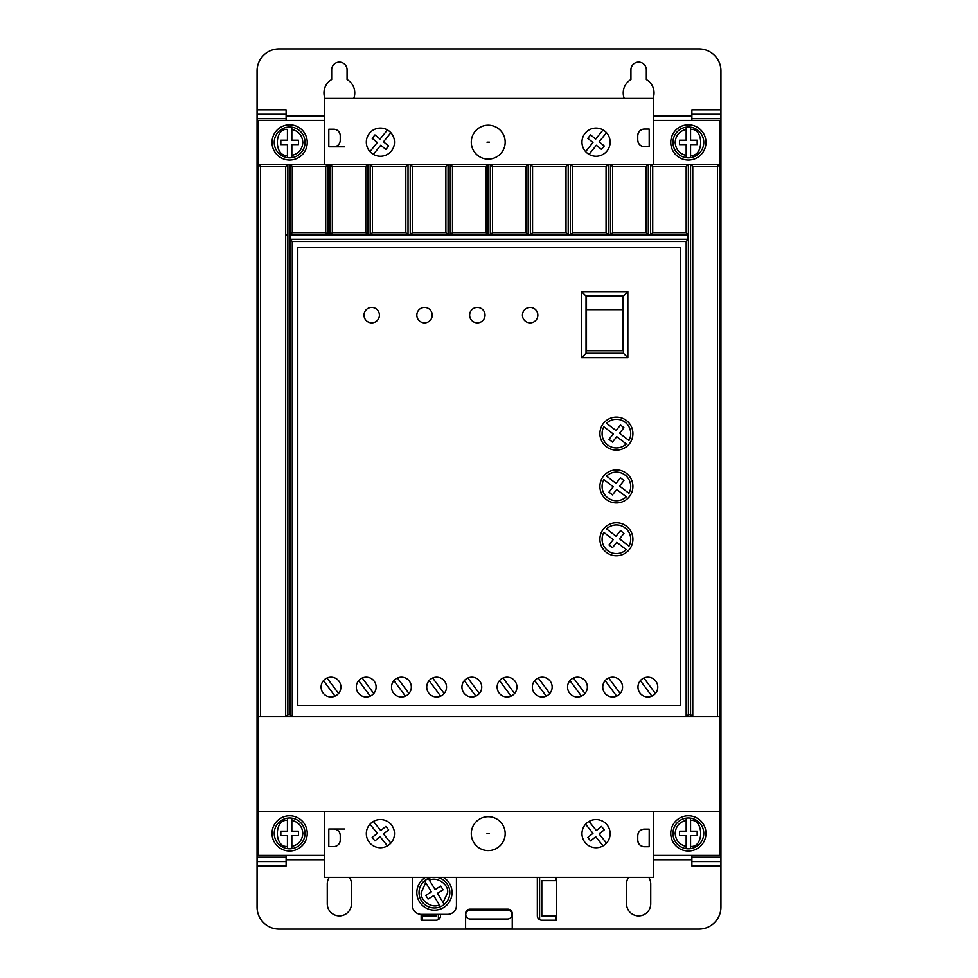 <?xml version="1.0" encoding="UTF-8"?>
<svg xmlns="http://www.w3.org/2000/svg" width="978" height="978" viewBox="0 0 978 978"><rect width="100%" height="100%" fill="white"/><g stroke="black" fill="none" stroke-linecap="round" stroke-linejoin="round"><path stroke-width="1.47" d="M505.174 142.165A16.944 16.944 0 0 1 488.23 159.108A16.944 16.944 0 0 1 471.286 142.165A16.944 16.944 0 0 1 488.23 125.221A16.944 16.944 0 0 1 505.174 142.165M471.286 833.635A16.944 16.944 0 0 0 488.23 850.579A16.944 16.944 0 0 0 505.174 833.635A16.944 16.944 0 0 0 488.23 816.691A16.944 16.944 0 0 0 471.286 833.635M672.962 142.421A15.403 15.403 0 0 1 686.165 127.177L686.165 129.402L686.165 127.177A15.403 15.403 0 0 1 690.566 127.177L690.566 129.402L690.566 127.177A15.403 15.403 0 0 1 690.566 157.666L690.566 155.441L690.566 157.666A15.403 15.403 0 0 1 686.165 157.666L686.165 155.441L686.165 157.666A15.403 15.403 0 0 1 672.962 142.421M672.962 833.378A15.403 15.403 0 0 1 686.165 818.134L686.165 820.359L686.165 818.134A15.403 15.403 0 0 1 690.566 818.134L690.566 820.359L690.566 818.134A15.403 15.403 0 0 1 690.566 848.623L690.566 846.398L690.566 848.623A15.403 15.403 0 0 1 686.165 848.623L686.165 846.398L686.165 848.623A15.403 15.403 0 0 1 672.962 833.378M291.835 127.177A15.403 15.403 0 0 1 291.835 157.666L291.835 155.441L291.835 157.666A15.403 15.403 0 0 1 287.434 157.666L287.434 144.622L280.833 144.622L280.833 140.221L287.434 140.221L287.434 129.402C273.987 127.935 273.987 156.908 287.434 155.441L287.434 157.666A15.403 15.403 0 0 1 287.434 127.177A15.403 15.403 0 0 1 291.835 127.177L291.835 129.402L291.835 127.177M291.835 818.134A15.403 15.403 0 0 1 291.835 848.623L291.835 846.398L291.835 848.623A15.403 15.403 0 0 1 287.434 848.623L287.434 846.398L287.434 848.623A15.403 15.403 0 0 1 287.434 818.134L287.434 820.359L287.434 818.134A15.403 15.403 0 0 1 291.835 818.134L291.835 820.359L291.835 818.134M437.019 877.388A15.403 15.403 0 0 1 444.256 904.43L443.095 902.535L444.256 904.43A15.403 15.403 0 0 1 440.503 906.728L439.342 904.833L440.503 906.728A15.403 15.403 0 0 1 419.024 892.572A15.403 15.403 0 0 1 431.836 877.388M425.723 882.645L424.562 880.762L428.315 878.452L429.464 880.334L428.315 878.452A15.403 15.403 0 0 0 424.562 880.762L431.384 891.875L425.76 895.335L428.058 899.075L433.694 895.628L439.342 904.833C432.239 909.027 419.965 900.726 421.225 892.572L425.723 882.645M670.761 142.421A17.604 17.604 0 0 1 688.365 124.817A17.604 17.604 0 0 1 705.969 142.421A17.604 17.604 0 0 1 688.365 160.025A17.604 17.604 0 0 1 670.761 142.421M670.761 833.378A17.604 17.604 0 0 1 688.365 815.774A17.604 17.604 0 0 1 705.969 833.378A17.604 17.604 0 0 1 688.365 850.982A17.604 17.604 0 0 1 670.761 833.378M272.031 142.421A17.604 17.604 0 0 1 289.635 124.817A17.604 17.604 0 0 1 307.239 142.421A17.604 17.604 0 0 1 289.635 160.025A17.604 17.604 0 0 1 272.031 142.421M394.489 142.165A14.083 14.083 0 0 1 380.405 156.248A14.083 14.083 0 0 1 366.322 142.165A14.083 14.083 0 0 1 380.405 128.081A14.083 14.083 0 0 1 394.489 142.165M610.138 142.165A14.083 14.083 0 0 1 596.054 156.248A14.083 14.083 0 0 1 581.971 142.165A14.083 14.083 0 0 1 596.054 128.081A14.083 14.083 0 0 1 610.138 142.165M272.031 833.378A17.604 17.604 0 0 1 289.635 815.774A17.604 17.604 0 0 1 307.239 833.378A17.604 17.604 0 0 1 289.635 850.982A17.604 17.604 0 0 1 272.031 833.378M366.322 833.635A14.083 14.083 0 0 0 380.405 847.718A14.083 14.083 0 0 0 394.489 833.635A14.083 14.083 0 0 0 380.405 819.552A14.083 14.083 0 0 0 366.322 833.635M581.971 833.635A14.083 14.083 0 0 0 596.054 847.718A14.083 14.083 0 0 0 610.138 833.635A14.083 14.083 0 0 0 596.054 819.552A14.083 14.083 0 0 0 581.971 833.635M324.977 98.411A15.403 15.403 0 0 1 331.664 79.573L331.664 69.805A7.702 7.702 0 0 1 339.366 62.103A7.702 7.702 0 0 1 347.068 69.805L347.068 79.573A15.403 15.403 0 0 1 353.755 98.411M624.245 98.411A15.403 15.403 0 0 1 630.932 79.573L630.932 69.805A7.702 7.702 0 0 1 638.634 62.103A7.702 7.702 0 0 1 646.336 69.805L646.336 79.573A15.403 15.403 0 0 1 653.023 98.411M443.34 877.388A17.604 17.604 0 0 1 434.428 910.176A17.604 17.604 0 0 1 425.516 877.388M376.114 687.045A9.902 9.902 0 0 1 366.212 696.947A9.902 9.902 0 0 1 356.31 687.045A9.902 9.902 0 0 1 366.212 677.143A9.902 9.902 0 0 1 376.114 687.045M411.322 687.045A9.902 9.902 0 0 1 401.42 696.947A9.902 9.902 0 0 1 391.518 687.045A9.902 9.902 0 0 1 401.42 677.143A9.902 9.902 0 0 1 411.322 687.045M340.906 687.045A9.902 9.902 0 0 1 331.004 696.947A9.902 9.902 0 0 1 321.102 687.045A9.902 9.902 0 0 1 331.004 677.143A9.902 9.902 0 0 1 340.906 687.045M446.53 687.045A9.902 9.902 0 0 1 436.628 696.947A9.902 9.902 0 0 1 426.726 687.045A9.902 9.902 0 0 1 436.628 677.143A9.902 9.902 0 0 1 446.53 687.045M481.738 687.045A9.902 9.902 0 0 1 471.836 696.947A9.902 9.902 0 0 1 461.934 687.045A9.902 9.902 0 0 1 471.836 677.143A9.902 9.902 0 0 1 481.738 687.045M516.946 687.045A9.902 9.902 0 0 1 507.044 696.947A9.902 9.902 0 0 1 497.142 687.045A9.902 9.902 0 0 1 507.044 677.143A9.902 9.902 0 0 1 516.946 687.045M552.154 687.045A9.902 9.902 0 0 1 542.252 696.947A9.902 9.902 0 0 1 532.35 687.045A9.902 9.902 0 0 1 542.252 677.143A9.902 9.902 0 0 1 552.154 687.045M587.362 687.045A9.902 9.902 0 0 1 577.46 696.947A9.902 9.902 0 0 1 567.558 687.045A9.902 9.902 0 0 1 577.46 677.143A9.902 9.902 0 0 1 587.362 687.045M622.57 687.045A9.902 9.902 0 0 1 612.668 696.947A9.902 9.902 0 0 1 602.766 687.045A9.902 9.902 0 0 1 612.668 677.143A9.902 9.902 0 0 1 622.57 687.045M657.778 687.045A9.902 9.902 0 0 1 647.876 696.947A9.902 9.902 0 0 1 637.974 687.045A9.902 9.902 0 0 1 647.876 677.143A9.902 9.902 0 0 1 657.778 687.045M537.851 315.161A7.702 7.702 0 0 1 530.149 322.862A7.702 7.702 0 0 1 522.448 315.161A7.702 7.702 0 0 1 530.149 307.459A7.702 7.702 0 0 1 537.851 315.161M485.039 315.161A7.702 7.702 0 0 1 477.337 322.862A7.702 7.702 0 0 1 469.636 315.161A7.702 7.702 0 0 1 477.337 307.459A7.702 7.702 0 0 1 485.039 315.161M432.227 315.161A7.702 7.702 0 0 1 424.525 322.862A7.702 7.702 0 0 1 416.824 315.161A7.702 7.702 0 0 1 424.525 307.459A7.702 7.702 0 0 1 432.227 315.161M379.415 315.161A7.702 7.702 0 0 1 371.713 322.862A7.702 7.702 0 0 1 364.012 315.161A7.702 7.702 0 0 1 371.713 307.459A7.702 7.702 0 0 1 379.415 315.161M632.913 433.621A16.504 16.504 0 0 1 616.409 450.124A16.504 16.504 0 0 1 599.905 433.621A16.504 16.504 0 0 1 616.409 417.117A16.504 16.504 0 0 1 632.913 433.621M632.913 486.433A16.504 16.504 0 0 1 616.409 502.936A16.504 16.504 0 0 1 599.905 486.433A16.504 16.504 0 0 1 616.409 469.929A16.504 16.504 0 0 1 632.913 486.433M632.913 539.245A16.504 16.504 0 0 1 616.409 555.749A16.504 16.504 0 0 1 599.905 539.245A16.504 16.504 0 0 1 616.409 522.741A16.504 16.504 0 0 1 632.913 539.245M630.712 433.621A14.303 14.303 0 0 1 628.964 440.479L619.539 433.242L623.952 427.753L620.529 425.002L616.042 430.564L606.531 423.266A14.303 14.303 0 0 1 630.712 433.621M630.712 486.433A14.303 14.303 0 0 1 628.964 493.291L619.539 486.054L623.952 480.565L620.529 477.814L616.042 483.376L606.531 476.078A14.303 14.303 0 0 1 630.712 486.433M630.712 539.245A14.303 14.303 0 0 1 628.964 546.103L619.539 538.866L623.952 533.377L620.529 530.626L616.042 536.188L606.531 528.89A14.303 14.303 0 0 1 630.712 539.245M507.582 910.2A4.401 4.401 0 0 1 511.983 914.601A4.401 4.401 0 0 1 507.582 919.002L470.173 919.002A4.401 4.401 0 0 1 465.772 914.601A4.401 4.401 0 0 1 470.173 910.2L507.582 910.2M437.435 893.33L443.095 902.535L447.631 892.572C448.902 884.405 436.555 876.092 429.464 880.334L435.137 889.577L440.76 886.117L443.071 889.87L437.435 893.33M291.835 835.579L291.835 846.398C298.62 844.686 302.288 840.359 302.838 833.378C302.288 826.398 298.62 822.07 291.835 820.359L291.835 831.178L298.437 831.178L298.437 835.579L291.835 835.579M287.434 831.178L287.434 820.359C273.987 818.892 273.987 847.865 287.434 846.398L287.434 835.579L280.833 835.579L280.833 831.178L287.434 831.178M291.835 144.622L291.835 155.441C298.62 153.729 302.288 149.402 302.838 142.421C302.288 135.441 298.62 131.113 291.835 129.402L291.835 140.221L298.437 140.221L298.437 144.622L291.835 144.622M690.566 835.579L697.167 835.579L697.167 831.178L690.566 831.178L690.566 820.359C704.013 818.892 704.013 847.865 690.566 846.398L690.566 835.579M686.165 831.178L679.563 831.178L679.563 835.579L686.165 835.579L686.165 846.398C679.38 844.686 675.712 840.359 675.162 833.378C675.712 826.398 679.38 822.07 686.165 820.359L686.165 831.178M690.566 144.622L697.167 144.622L697.167 140.221L690.566 140.221L690.566 129.402C704.013 127.935 704.013 156.908 690.566 155.441L690.566 144.622M686.165 140.221L679.563 140.221L679.563 144.622L686.165 144.622L686.165 155.441C679.38 153.729 675.712 149.402 675.162 142.421C675.712 135.441 679.38 131.113 686.165 129.402L686.165 140.221M612.436 547.692L609.001 544.929L613.279 539.611L603.854 532.387A14.303 14.303 0 0 0 626.287 549.587L616.776 542.301L612.436 547.692M612.436 494.88L609.001 492.117L613.279 486.799L603.854 479.575A14.303 14.303 0 0 0 626.287 496.775L616.776 489.489L612.436 494.88M612.436 442.068L609.001 439.305L613.279 433.987L603.854 426.763A14.303 14.303 0 0 0 626.287 443.963L616.776 436.677L612.436 442.068M586.482 350.784L586.482 296.53L623.01 296.53L623.01 350.784L586.482 350.784M586.482 309.733L623.01 309.733M643.891 677.986L655.407 693.488M651.874 696.104L640.358 680.602M608.683 677.986L620.199 693.488M616.666 696.104L605.15 680.602M573.475 677.986L584.991 693.488M581.458 696.104L569.942 680.602M538.267 677.986L549.783 693.488M546.25 696.104L534.734 680.602M503.059 677.986L514.575 693.488M511.042 696.104L499.526 680.602M467.851 677.986L479.367 693.488M475.834 696.104L464.318 680.602M432.643 677.986L444.159 693.488M440.626 696.104L429.11 680.602M327.019 677.986L338.535 693.488M335.002 696.104L323.486 680.602M397.435 677.986L408.951 693.488M405.418 696.104L393.902 680.602M362.227 677.986L373.743 693.488M370.21 696.104L358.694 680.602M586.042 296.089L623.451 296.089L623.451 353.302L586.042 353.302L586.042 296.089L581.641 291.688L581.641 357.704L586.042 353.302M623.451 353.302L627.852 357.704L627.852 291.688L623.451 296.089M581.641 357.704L627.852 357.704M627.852 291.688L581.641 291.688M555.455 877.388L555.455 880.689L541.812 880.689L541.812 915.897L555.455 915.897L555.455 920.2M556.702 877.388L556.702 920.2L541.739 920.2A4.401 4.401 0 0 1 537.338 915.799L537.338 877.951A4.401 4.401 0 0 1 537.374 877.388M539.611 919.662L539.611 877.388M438.389 914.357L438.389 919.577M440.516 914.357L440.516 915.799A4.401 4.401 0 0 1 436.115 920.2L421.151 920.2L421.151 914.357M436.188 914.357L436.188 915.897L422.545 915.897L422.545 920.2M465.601 913.599A4.401 4.401 0 0 1 470.002 909.198L507.851 909.198A4.401 4.401 0 0 1 512.252 913.599L512.252 929.002L465.601 929.002L465.601 913.599M589.037 821.422L596.384 830.542L601.519 826.398L604.282 829.821L599.147 833.965L606.494 843.085M603.071 845.848L595.724 836.728L590.578 840.872L587.815 837.449L592.961 833.305L585.614 824.185M373.388 821.422L380.735 830.542L385.87 826.398L388.633 829.821L383.498 833.965L390.845 843.085M387.422 845.848L380.075 836.728L374.929 840.872L372.166 837.449L377.312 833.305L369.965 824.185M325.723 232.642L327.911 234.83L327.923 164.426L325.723 166.627L325.723 232.642L292.275 232.642L290.075 234.842L290.075 239.243L687.925 239.243L687.925 234.842L290.075 234.842L290.075 239.243L688.145 239.463L687.925 234.842M646.116 232.642L646.116 166.627L648.316 164.426L648.316 234.83L650.517 234.83L650.517 164.426L652.717 166.627L652.717 232.642L650.517 234.83L648.304 234.83L646.116 232.642L612.668 232.642L612.668 166.627L610.468 164.426L610.468 234.83L612.668 232.642M606.067 232.642L572.619 232.642L570.418 234.83L568.206 234.83L566.017 232.642L566.017 166.627L568.218 164.426L568.218 234.83L570.418 234.83L570.418 164.426L608.267 164.426L608.267 234.83L606.067 232.642L606.067 166.627L608.267 164.426L688.365 164.426L688.365 714.551L686.165 716.752L692.766 716.752L692.766 166.627L690.566 164.426L690.566 714.551L688.365 714.551M566.017 232.642L532.57 232.642L530.369 234.83L528.157 234.83L525.968 232.642L525.968 166.627L528.169 164.426L528.169 234.83L530.369 234.83L530.369 164.426L570.418 164.426L572.619 166.627L572.619 232.642M488.12 234.83L485.919 232.642L485.919 166.627L488.12 164.426L488.12 234.83L490.32 234.83L490.32 164.426L530.369 164.426L532.57 166.627L532.57 232.642M485.919 232.642L452.472 232.642L450.271 234.83L448.058 234.83L445.87 232.642L445.87 166.627L448.071 164.426L448.071 234.83L450.271 234.83L450.271 164.426L490.32 164.426L492.521 166.627L492.521 232.642L490.32 234.83L488.108 234.83M445.87 232.642L412.423 232.642L410.222 234.83L408.009 234.83L405.821 232.642L405.821 166.627L408.022 164.426L408.022 234.83L410.222 234.83L410.222 164.426L450.271 164.426L452.472 166.627L452.472 232.642M405.821 232.642L372.373 232.642L370.173 234.83L367.96 234.83L365.772 232.642L365.772 166.627L367.972 164.426L367.972 234.83L370.173 234.83L370.173 164.426L410.222 164.426L412.423 166.627L412.423 232.642M365.772 232.642L332.324 232.642L330.124 234.83L327.911 234.83L330.124 234.83L330.124 164.426L370.173 164.426L372.373 166.627L372.373 232.642M292.275 232.642L292.275 166.627L290.075 164.426L287.874 164.426L287.874 714.551L290.075 714.551L290.075 164.426L330.124 164.426L332.324 166.627L332.324 232.642M606.494 132.715L599.147 141.834L604.282 145.979L601.519 149.402L596.384 145.257L589.037 154.377M585.614 151.614L592.961 142.495L587.815 138.35L590.578 134.927L595.724 139.072L603.071 129.952M390.845 132.715L383.498 141.834L388.633 145.979L385.87 149.402L380.735 145.257L373.388 154.377M369.965 151.614L377.312 142.495L372.166 138.35L374.929 134.927L380.075 139.072L387.422 129.952M456.433 877.388L456.433 905.555A8.802 8.802 0 0 1 447.631 914.357L421.225 914.357A8.802 8.802 0 0 1 412.423 905.555L412.423 877.388M349.513 877.388A12.103 12.103 0 0 1 351.469 883.99L351.469 903.794A12.103 12.103 0 0 1 339.366 915.897A12.103 12.103 0 0 1 327.263 903.794L327.263 883.99A12.103 12.103 0 0 1 329.219 877.388M648.781 877.388A12.103 12.103 0 0 1 650.737 883.99L650.737 903.794A12.103 12.103 0 0 1 638.634 915.897A12.103 12.103 0 0 1 626.531 903.794L626.531 883.99A12.103 12.103 0 0 1 628.487 877.388M257.067 861.545L286.114 861.545L286.114 857.144L257.067 857.144L257.067 907.095A22.005 22.005 0 0 0 279.072 929.1L698.928 929.1A22.005 22.005 0 0 0 720.933 907.095L720.933 865.946L691.886 865.946L691.886 861.545L720.933 861.545L720.933 865.946M333.645 846.581L328.804 846.581L328.804 828.977L333.645 828.977A6.601 6.601 0 0 1 340.246 835.579L340.246 839.98A6.601 6.601 0 0 1 333.645 846.581M644.355 829.112L644.355 829.112C640.382 829.527 638.182 831.728 637.754 835.701L637.754 840.102C638.169 844.087 640.37 846.288 644.343 846.716L649.184 846.716L649.209 829.112L644.368 829.112A6.601 6.601 -90 0 0 637.754 835.701L637.754 840.102A6.601 6.601 -90 0 0 644.355 846.716L649.184 846.716M344.647 828.977L328.804 828.977M688.145 234.622L686.165 232.642L686.165 166.627L688.365 164.426L719.612 164.426L719.612 120.416L653.597 120.416M686.165 232.642L652.717 232.642M525.968 232.642L492.521 232.642M333.645 129.218L328.804 129.218L328.804 146.822L333.645 146.822A6.601 6.601 0 0 0 340.246 140.221L340.246 135.82A6.601 6.601 0 0 0 333.645 129.218M644.355 146.688L644.355 146.688C640.382 146.272 638.182 144.072 637.754 140.098A6.601 6.601 -90 0 0 644.355 146.688L649.209 146.688L649.184 129.084L644.355 129.084A6.601 6.601 -90 0 0 637.754 135.697L637.754 140.098L637.754 135.697C638.169 131.712 640.37 129.512 644.343 129.084L649.184 129.084M344.647 146.822L328.804 146.822M720.933 109.854L720.933 114.255L691.886 114.255L691.886 109.854L720.933 109.854L720.933 70.905A22.005 22.005 0 0 0 698.928 48.9L279.072 48.9A22.005 22.005 0 0 0 257.067 70.905L257.067 118.656L286.114 118.656L286.114 109.854L257.067 109.854M286.114 861.545L286.114 865.946L257.067 865.946M653.634 846.716L653.597 829.112M653.597 811.373L653.597 877.388L324.403 877.388L324.403 811.373M324.403 120.416L258.388 120.416L258.388 716.752L260.588 716.752L260.588 166.627L258.388 164.426L287.874 164.426L285.674 166.627L285.674 716.752L292.275 716.752L292.275 241.444L686.165 241.444L688.145 239.463M287.874 714.551L285.674 716.752L260.588 716.752M297.777 705.382L680.664 705.382L680.664 247.678L297.777 247.678L297.777 705.382M290.075 239.243L292.275 241.444M686.165 241.444L686.165 716.752L292.275 716.752L290.075 714.551M690.566 714.551L692.766 716.752L717.412 716.752L717.412 166.627L692.766 166.627M686.165 166.627L652.717 166.627M646.116 166.627L612.668 166.627M606.067 166.627L572.619 166.627M566.017 166.627L532.57 166.627M525.968 166.627L492.521 166.627M485.919 166.627L452.472 166.627M445.87 166.627L412.423 166.627M405.821 166.627L372.373 166.627M365.772 166.627L332.324 166.627M325.723 166.627L292.275 166.627M653.634 129.084L653.597 146.688M257.067 857.144L257.067 118.656M257.067 114.255L286.114 114.255M653.597 164.426L653.597 98.411L324.403 98.411L324.403 164.426M720.933 861.545L720.933 857.144L691.886 857.144L691.886 861.545M691.886 114.255L691.886 118.656L720.933 118.656L720.933 114.255M720.933 118.656L720.933 857.144M653.597 855.383L719.612 855.383L719.612 811.373L258.388 811.373L258.388 855.383L324.403 855.383M285.674 166.627L260.588 166.627M717.412 166.627L719.612 164.426L719.612 716.752L717.412 716.752M286.114 857.144L286.114 855.383M286.114 120.416L286.114 118.656M258.388 811.373L258.388 716.752M691.886 857.144L691.886 855.383M691.886 120.416L691.886 118.656M719.612 811.373L719.612 716.752M489.452 142.165L486.995 142.165L489.452 142.165M489.452 833.635L486.995 833.635L489.452 833.635M690.566 127.177A15.403 15.403 0 0 1 703.769 142.421M690.566 818.134A15.403 15.403 0 0 1 703.769 833.378M274.231 142.421A15.403 15.403 0 0 1 287.434 127.177M274.231 833.378A15.403 15.403 0 0 1 287.434 818.134M691.886 859.784L653.597 859.784M324.403 859.784L286.114 859.784M285.674 234.83L287.874 234.83M286.114 116.015L324.403 116.015M653.597 116.015L691.886 116.015"/></g></svg>
